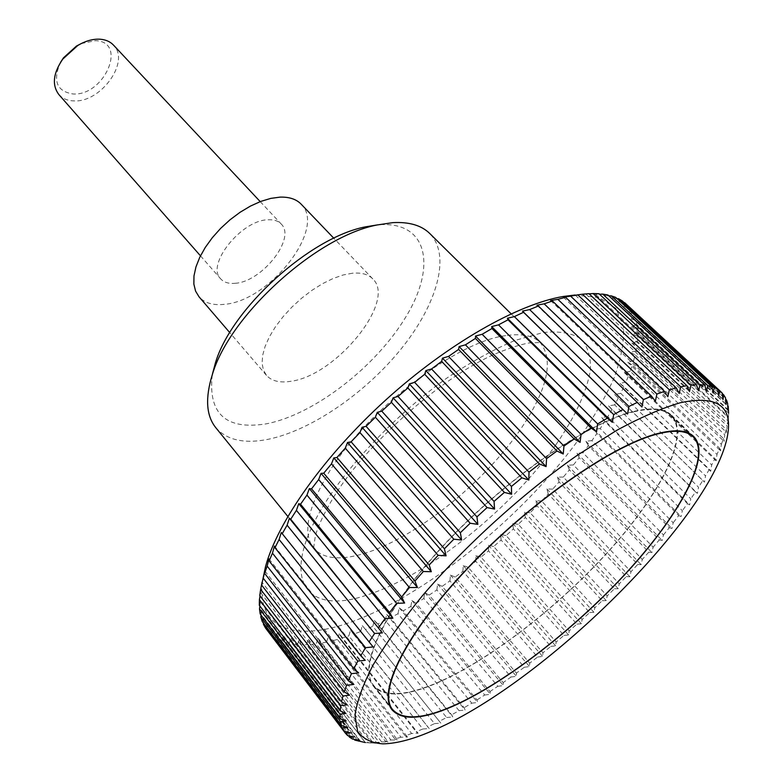 <?xml version="1.0" encoding="UTF-8"?>
<svg xmlns="http://www.w3.org/2000/svg" width="783" height="783" viewBox="0 0 783 783"><rect width="100%" height="100%" fill="white"/><g stroke="black" fill="none" stroke-linecap="round" stroke-linejoin="round"><path stroke-width="0.59" stroke-dasharray="3.92 2.94" d="M215.756 427.635C226.874 440.193 244.423 444.069 268.403 439.253C311.84 430.21 366.082 392.596 401.669 348.249C437.208 303.99 451.243 255.268 429.73 233.481M212.271 374.773C207.906 414.031 226.023 430.366 266.611 423.779C314.316 414.452 375.654 366.933 405.711 317.154C436.288 267.443 428.536 221.795 380.058 224.682L377.455 224.897M352.399 273.228L343.179 274.97L333.137 278.474L322.616 283.642L311.957 290.317L301.563 298.264L291.775 307.21L282.966 316.841L275.42 326.814L269.411 336.768L265.114 346.38L262.657 355.316L262.09 363.273L263.391 370.036L266.484 375.38C271.681 381.096 279.795 383.063 290.826 381.292C335.838 375.742 396.854 301.073 372.806 278.914C368.333 274.314 361.531 272.425 352.399 273.228M301.132 204.148C326.981 228.235 269.44 301.445 224.046 304.362C212.956 305.517 204.617 302.992 199.019 296.796M353.544 634.24L350.588 630.07L348.817 635.913L422.849 728.983L429.231 728.582L353.544 634.24L360.63 631.529L434.536 723.629L427.518 726.918M434.536 723.629L440.809 723.13L365.514 629.522L372.806 626.341L446.623 717.512L439.371 721.241M446.623 717.512L452.789 716.944L451.615 714.83L377.817 624.031L385.275 620.41L459.063 710.67L451.615 714.83M459.063 710.67L465.092 710.044L464.172 707.705L390.384 617.797L397.979 613.755L471.787 703.154L464.172 707.705M471.787 703.154L477.679 702.498L476.994 699.933L403.167 610.877L410.85 606.433L484.726 695.001L476.994 699.933M484.726 695.001L490.471 694.325L490.011 691.536L416.086 603.292L423.838 598.486L497.841 686.27L490.011 691.536M497.841 686.27L503.42 685.595L503.175 682.59L429.104 595.109L436.875 589.951L511.054 677.001L503.175 682.59M511.054 677.001L516.467 676.336L516.418 673.106L442.15 586.35L449.922 580.878L524.336 667.233L516.418 673.106M524.336 667.233L529.572 666.597L529.7 663.162L455.187 577.071L462.919 571.306L537.608 657.025L529.7 663.162M537.608 657.025L542.658 656.428L542.962 652.777L468.146 567.313L475.81 561.284L550.831 646.396L542.962 652.777M550.831 646.396L555.685 645.867L556.155 642.001L480.977 557.105L488.543 550.84L563.956 635.414L556.155 642.001M563.956 635.414L568.615 634.954L569.221 630.883L493.642 546.514L501.091 540.035L576.924 624.12L569.221 630.883M576.924 624.12L581.378 623.738L582.112 619.47L506.082 535.562L513.374 528.897L589.687 612.541L582.112 619.47M589.687 612.541L593.935 612.267L594.786 607.794L518.258 524.307L525.364 517.475L602.205 600.737L594.786 607.794M602.205 600.737L606.238 600.571L607.187 595.912L530.12 512.787L537.011 505.818L614.42 588.747L607.187 595.912M614.42 588.747L618.237 588.718L619.265 583.864L541.601 501.051L548.257 493.965L626.292 576.621L619.265 583.864M626.292 576.621L629.884 576.728L630.981 571.698L552.681 489.13L559.062 481.966L637.763 564.406L630.981 571.698M637.763 564.406L641.12 564.66L642.285 559.454L563.3 477.082L569.388 469.869L648.794 552.142L642.285 559.454M648.794 552.142L651.916 552.563L653.12 547.18L573.401 464.955L579.166 457.712L659.325 539.879L653.12 547.18M659.325 539.879L662.212 540.485L663.436 534.936L582.953 452.799L588.366 445.556L669.318 527.673L663.436 534.936M669.318 527.673L671.961 528.476L673.184 522.77L591.899 440.653L596.93 433.449L678.704 515.576L673.184 522.77M678.704 515.576L681.102 516.574L682.326 510.722L600.199 428.585L604.809 421.45L687.454 503.635L682.326 510.722M687.454 503.635L689.608 504.859L690.792 498.859L607.794 416.644L611.963 409.607L695.5 491.9L690.792 498.859M695.5 491.9L697.408 493.359L698.553 487.241L614.645 404.88L618.345 397.979L702.801 480.449L698.553 487.241M702.801 480.449L704.455 482.152L705.532 475.907L620.694 393.35L623.894 386.626L709.3 469.32L705.532 475.907M709.3 469.32L710.7 471.288L711.698 464.936L625.901 382.133L628.583 375.615L714.957 458.593L711.698 464.936M714.957 458.593L716.102 460.825L716.983 454.385L630.217 371.269L632.341 364.995L719.694 448.326L716.983 454.385M719.694 448.326L720.595 450.832L721.349 444.313L633.594 360.836L635.14 354.846L723.492 438.568L721.349 444.313M723.492 438.568L724.138 441.377L724.735 434.79L635.992 350.892L636.941 345.234L726.281 429.407L724.735 434.79M726.281 429.407L726.683 432.519L727.113 425.893L637.372 341.515L637.685 336.22L728.014 420.911L727.113 425.893M728.014 420.911L728.18 424.337L728.415 417.672L637.685 332.765L637.352 327.881L728.611 413.081M728.67 413.13L728.415 417.672M574.536 295.083L599.651 297.579L616.015 308.492L623.532 326.599C624.345 341.701 621.115 359.025 613.843 378.571C604.545 398.939 592.193 420.109 576.777 442.082C520.01 519.295 424.631 596.147 349.717 622.544C295.377 641.766 255.669 629.63 262.628 580.389M341.965 638.135L339.284 633.692L418.122 733.231L416.116 731.792L341.965 638.135L348.817 635.913M339.284 633.692L337.414 639.466L411.652 733.524L418.122 733.231M411.652 733.524L405.232 735.824L330.857 641.169L337.414 639.466M330.857 641.169L328.449 636.462L326.511 642.148L400.994 737.214L407.532 737.038L405.232 735.824M400.994 737.214L394.935 738.986L320.276 643.303L326.511 642.148M320.276 643.303L318.152 638.321L316.166 643.9L390.952 739.994L385.285 741.207L310.303 644.507L316.166 643.9M310.303 644.507L308.473 639.261L306.456 644.712L381.595 741.844L376.378 742.47L300.995 644.732L306.456 644.712M300.995 644.732L299.468 639.231L297.452 644.536L373.002 742.705L368.274 742.734L292.441 643.959L297.452 644.536M292.441 643.959L291.217 638.214L289.221 643.352L365.24 742.538L371.886 743.096L368.274 742.734M360.797 741.628L284.709 642.158L289.221 643.352M284.709 642.158L283.798 636.178L281.841 641.13L358.389 741.335M354.161 739.309L277.877 639.3L281.841 641.13M277.877 639.3L277.27 633.104L275.381 637.842L352.516 739.044M348.484 735.814L272.004 635.375L275.381 637.842M272.004 635.375L271.711 628.974L269.92 633.486L347.691 735.648M267.16 630.374L269.92 633.486M267.16 630.207L267.179 623.787L265.515 628.044M263.479 623.141L263.744 617.542L262.246 621.526M261.033 615.076L261.463 610.241L260.162 613.931M259.868 606.013L260.396 601.902L259.31 605.288M260.025 595.961L260.582 592.565L259.76 595.618M261.679 584.157L262.06 582.249L349.629 695.177M634.161 411.349C652.102 407.16 664.561 408.432 671.52 415.186C690.812 434.888 661.195 492.879 609.898 549.901C558.396 607.109 487.926 661.723 434.575 684.068C404.234 696.625 383.758 697.242 373.168 685.898C357.244 667.224 384.336 608.391 445.37 543.343C506.21 478.296 588.376 421.959 634.161 411.349M58.872 94.577C62.523 98.609 67.514 100.704 73.856 100.89C100.89 102.779 130.644 61.407 113.447 45.052M235.047 283.299C261.923 281.978 296.454 238.14 281.195 223.997C278.239 220.914 273.923 219.504 268.236 219.769C241.516 219.778 205.537 265.016 220.708 278.875C223.928 282.389 228.705 283.867 235.047 283.299M81.168 43.594L95.448 40.667C128.079 41.656 104.325 96.182 73.073 93.98C56.679 91.376 52.51 80.825 60.545 62.317M588.943 293.674L585.948 294.114L589.139 293.86M599.005 293.742L595.657 294.408L599.543 294.242M607.941 294.995L604.251 295.876L608.851 295.847M615.712 297.413L611.709 298.46L617.043 298.646M622.309 300.926L618.012 302.121L624.11 302.6M722.18 393.056L626.322 304.098M627.712 305.478L623.151 306.789L629.571 307.592L722.239 393.536M725.518 397.833L631.94 310.998L629.571 307.592M631.94 310.998L627.124 312.397L633.32 313.494L725.626 399.213M727.652 403.578L635.003 317.438L633.32 313.494M635.003 317.438L629.963 318.896L635.913 320.286L727.74 405.741M728.611 410.214L636.912 324.71L635.913 320.286M636.912 324.71L631.666 326.208L637.352 327.881M637.685 332.765L632.273 334.263L637.685 336.22M637.372 341.515L631.803 343.003L636.941 345.234M635.992 350.892L630.286 352.35L635.14 354.846M633.594 360.836L627.78 362.235L632.341 364.995M630.217 371.269L624.315 372.6L628.583 375.615M625.901 382.133L619.93 383.367L623.894 386.626M620.694 393.35L614.675 394.485L618.345 397.979M614.645 404.88L608.597 405.888L611.963 409.607M607.794 416.644L601.736 417.515L604.809 421.45M600.199 428.585L594.14 429.309L596.93 433.449M591.899 440.653L585.87 441.221L588.366 445.556M582.953 452.799L576.963 453.191L579.166 457.712M573.401 464.955L567.46 465.171L569.388 469.869M563.3 477.082L557.418 477.111L559.062 481.966M552.681 489.13L546.877 488.954L548.257 493.965M541.601 501.051L535.895 500.67L537.011 505.818M530.12 512.787L524.502 512.199L525.364 517.475M518.258 524.307L512.767 523.494L513.374 528.897M506.082 535.562L500.719 534.525L501.091 540.035M493.642 546.514L488.416 545.232L488.543 550.84M480.977 557.105L475.907 555.587L475.81 561.284M468.146 567.313L463.233 565.541L462.919 571.306M455.187 577.071L450.44 575.045L449.922 580.878M442.15 586.35L437.599 584.069L436.875 589.951M429.104 595.109L424.748 592.565L423.838 598.486M416.086 603.292L411.936 600.492L410.85 606.433M403.167 610.877L399.232 607.804L397.979 613.755M390.384 617.797L386.685 614.459L385.275 620.41M377.817 624.031L374.352 620.41L372.806 626.341M365.514 629.522L362.304 625.637L360.63 631.529M422.849 728.983L416.116 731.792M328.449 636.462L407.532 737.038M373.002 742.705L379.657 743.038L376.378 742.47M381.595 741.844L388.231 741.99L385.285 741.207M390.952 739.994L397.549 739.974L394.935 738.986M318.152 638.321L397.549 739.974M308.473 639.261L388.231 741.99M299.468 639.231L379.657 743.038M291.217 638.214L371.886 743.096M283.798 636.178L365.005 742.118M277.27 633.104L359.074 740.092M271.711 628.974L354.17 736.969M267.179 623.787L350.353 732.761M263.744 617.542L347.691 727.436M261.463 610.241L346.243 721.006M260.396 601.902L346.057 713.47M260.582 592.565L347.172 704.847M264.86 571.022L353.446 684.489M269 558.935L358.643 672.851M274.471 546.064L365.211 660.314M281.283 532.499L373.139 646.964M536.942 305.213L641.913 406.994M550.586 300.555L655.371 401.219M563.349 297.168L667.84 396.727M575.388 295.24L679.233 393.497M585.948 294.114L689.51 391.539M595.657 294.408L698.622 390.834M604.251 295.876L706.54 391.324M611.709 298.46L713.235 392.988M618.012 302.121L718.716 395.767M623.151 306.789L722.973 399.604M627.124 312.397L726.017 404.449M629.963 318.896L727.887 410.223M631.666 326.208L728.601 416.879M632.273 334.263L728.18 424.337M631.803 343.003L726.683 432.519M630.286 352.35L724.138 441.377M627.78 362.235L720.595 450.832M624.315 372.6L716.102 460.825M619.93 383.367L710.7 471.288M614.675 394.485L704.455 482.152M608.597 405.888L697.408 493.359M601.736 417.515L689.608 504.859M594.14 429.309L681.102 516.574M585.87 441.221L671.961 528.476M576.963 453.191L662.212 540.485M567.46 465.171L651.916 552.563M557.418 477.111L641.12 564.66M546.877 488.954L629.884 576.728M535.895 500.67L618.237 588.718M524.502 512.199L606.238 600.571M512.767 523.494L593.935 612.267M500.719 534.525L581.378 623.738M488.416 545.232L568.615 634.954M475.907 555.587L555.685 645.867M463.233 565.541L542.658 656.428M450.44 575.045L529.572 666.597M437.599 584.069L516.467 676.336M424.748 592.565L503.42 685.595M411.936 600.492L490.471 694.325M399.232 607.804L477.679 702.498M386.685 614.459L465.092 710.044M374.352 620.41L452.789 716.944M362.304 625.637L440.809 723.13M350.588 630.07L429.231 728.582M633.829 411.809C651.73 407.62 664.16 408.892 671.109 415.626C690.332 435.27 660.813 493.084 609.654 549.95C558.299 606.991 488.015 661.449 434.839 683.716C404.596 696.224 384.208 696.821 373.648 685.526C357.772 666.91 384.776 608.254 445.615 543.412C506.258 478.579 588.16 422.409 633.829 411.809M556.165 444.362C574.928 417.055 587.005 391.314 590.362 370.144C590.95 357.009 587.837 346.585 581.015 338.873C572.001 333.039 559.414 330.925 543.265 332.501L514.969 340.448C493.564 349.472 470.789 362.069 446.653 378.228C398.116 413.042 351.841 460.835 324.671 503.684C276.742 580.487 306.584 616.74 368.401 594.542C429.211 574.761 511.26 508.382 556.165 444.362M505.779 335.643C455.96 341.427 364.105 412.191 327.558 474.576C307.259 509.341 302.6 533.879 313.591 548.178C323.271 558.866 339.949 560.687 363.655 553.65C414.481 538.773 484.168 482.896 520.842 428.869C547.62 389.151 554.08 360.376 540.231 342.543C533.174 335.584 521.684 333.284 505.779 335.643M287.821 516.428L313.591 548.178L315.265 536.384C317.888 526.323 324.025 513.227 333.666 497.088C365.446 445.038 438.568 379.775 492.037 355.335C506.836 348.875 519.217 344.745 529.171 342.934L540.231 342.543L511.123 313.817M266.484 375.38L229.762 332.609M728.259 430.454L728.415 417.75M671.52 415.186L693.679 436.454M260.22 201.623L281.195 223.997M200.477 255.835L220.708 278.875M373.168 685.898L392.195 710.015M382.867 743.85L370.144 742.764M372.806 278.914L333.793 238.218M671.109 415.626L690.009 433.772M373.648 685.526L389.885 706.1"/><path stroke-width="1.17" d="M511.123 313.817L429.73 233.481C421.508 225.387 409.225 221.775 392.87 222.636L377.112 224.975C316.567 236.388 229.605 315.285 212.389 374.431C205.058 397.95 206.174 415.685 215.756 427.635L287.821 516.428M229.762 332.609L199.019 296.796L195.574 291.11L193.861 284.092L193.978 275.949L195.946 266.934L199.743 257.333L205.244 247.487L212.301 237.719L220.649 228.372L230.026 219.788L240.087 212.271L250.482 206.066L260.837 201.388L270.81 198.383L280.06 197.13C289.279 196.846 296.307 199.176 301.132 204.148L333.793 238.218M435.358 729.502C548.452 680.261 720.36 508.735 728.259 430.454C730.911 404.733 714.938 395.493 680.329 402.726C661.929 408.129 640.621 417.388 616.417 430.513L577.59 455.06C523.259 492.987 465.631 545.222 422.477 595.657C402.247 620.488 385.804 643.567 373.158 664.904C362.93 684.743 356.882 701.568 355.002 715.368L357.606 731.342C362.862 738.829 371.279 742.998 382.867 743.85C397.05 743.635 414.55 738.858 435.358 729.502M728.611 413.081L728.18 406.152L727.887 410.223L727.652 403.578L726.526 400.044L726.017 404.449L725.518 397.833L723.678 394.867L722.973 399.604L722.18 393.056L719.606 390.688L718.716 395.767L717.6 389.308L622.309 300.926L618.521 298.705L714.292 387.585L717.6 389.308M714.292 387.585L713.235 392.988L711.786 386.636L615.712 297.413L611.22 295.837L707.734 385.588L711.786 386.636M707.734 385.588L706.54 391.324L704.739 385.119L607.941 294.995L602.753 294.105L699.943 384.776L704.739 385.119M699.943 384.776L698.622 390.834L696.439 384.796L599.005 293.742L593.142 293.556L690.929 385.187L696.439 384.796M690.929 385.187L689.51 391.539L686.936 385.706L588.943 293.674L582.425 294.222L680.711 386.851L686.936 385.706M680.711 386.851L679.233 393.497L676.258 387.888L577.785 294.848L570.641 296.15L669.348 389.807L676.258 387.888M262.628 580.389L265.525 566.608C277.525 522.055 323.868 456.156 385.745 399.996C447.641 343.854 517.72 304.117 563.222 296.483L574.536 295.083M262.06 582.249L261.522 584.97L344.236 691.8L349.629 695.177L342.974 695.989L260.651 589.393L259.76 595.618L341.525 701.852L347.172 704.847L340.82 705.62L259.418 599.651L259.31 605.288L340.184 710.847L346.057 713.47L340.018 714.165L259.506 608.91L260.162 613.931L340.174 718.725L346.243 721.006L340.536 721.603L260.856 617.131L262.246 621.526L341.457 725.498L347.691 727.436L342.328 727.916L263.431 624.286L265.515 628.044L343.982 731.136L350.353 732.761L345.342 733.103L267.16 630.207M263.431 624.286L263.479 623.141M260.856 617.131L261.033 615.076M259.506 608.91L259.868 606.013M259.418 599.651L260.025 595.961M260.651 589.393L261.679 584.157M263.215 578.177L264.86 571.022L264.644 573.391L348.347 680.73L353.446 684.489L346.517 685.321L263.215 578.177L261.522 584.97M267.15 566.08L269 558.935L269.127 560.941L353.847 668.692L358.643 672.851L351.459 673.664L267.15 566.08L264.644 573.391M272.445 553.15L274.471 546.064L274.98 547.709L360.748 655.753L365.211 660.314L357.792 661.087L272.445 553.15L269.127 560.941M279.11 539.487L281.283 532.499L373.139 646.964L365.524 647.658L279.11 539.487L274.98 547.709M287.107 525.187L289.387 518.326L290.708 519.246L382.378 632.899L374.607 633.486L287.107 525.187L282.183 533.771M296.405 510.35L298.763 503.665L300.525 504.223L389.562 612.502L392.89 618.227L385.001 618.658L296.405 510.35L290.708 519.246M306.946 495.091L309.334 488.621L311.546 488.837L401.679 596.969L404.605 603.047L396.638 603.302L306.946 495.091L300.525 504.223M318.671 479.548L321.05 473.333L323.722 473.216L414.931 581.074L417.447 587.504L409.45 587.534L318.671 479.548L311.546 488.837M331.483 463.859L333.812 457.918L336.944 457.497L429.211 564.974L431.306 571.717L423.329 571.502L331.483 463.859L323.722 473.216M345.274 448.14L347.515 442.522L351.107 441.818L444.401 548.805L446.085 555.842L438.157 555.343L345.274 448.14L336.944 457.497M359.945 432.559L362.049 427.283L366.101 426.324L460.365 532.724L461.647 540.006L453.827 539.203L359.945 432.559L351.107 441.818M375.37 417.241L377.289 412.347L381.781 411.153L476.964 516.868L477.845 524.375L470.182 523.24L375.37 417.241L366.101 426.324M391.392 402.325L393.095 397.833L398.009 396.452L494.044 501.394L494.553 509.077L487.085 507.59L391.392 402.325L381.781 411.153M407.884 387.967L409.333 383.876L414.647 382.349L511.436 486.439L511.602 494.259L504.379 492.409L407.884 387.967L398.009 396.452M424.68 374.274L425.844 370.613L431.531 368.959L529.005 472.139L528.838 480.057L521.889 477.836L424.68 374.274L414.647 382.349M441.641 361.384L442.483 358.154L448.502 356.422L546.563 458.632L546.103 466.59L539.477 463.986L441.641 361.384L431.531 368.959M458.603 349.404L459.102 346.595L465.425 344.833L563.956 446.026L563.241 453.993L556.958 451.008L458.603 349.404L448.502 356.422M475.418 338.422L475.555 336.044L482.142 334.282L581.045 434.418L580.095 442.356L574.184 438.989L475.418 338.422L465.425 344.833M491.939 328.527L491.695 326.57L498.507 324.857L597.654 423.916L596.519 431.766L591.008 428.027L491.939 328.527L482.142 334.282M508.03 319.797L507.384 318.25L514.372 316.606L613.666 414.579L612.375 422.311L607.275 418.21L508.03 319.797L498.507 324.857M523.553 312.27L522.506 311.115L529.641 309.579L628.945 406.465L627.545 414.041L523.553 312.27L514.372 316.606M538.391 305.996L536.942 305.213L544.165 303.824L643.381 399.614L641.913 406.994L538.391 305.996L529.641 309.579M552.436 300.995L550.586 300.555L557.868 299.341L656.878 394.055L655.371 401.219L651.544 396.149L552.436 300.995L544.165 303.824M669.348 389.807L667.84 396.727L664.434 391.363L565.59 297.286L557.868 299.341M565.59 297.286L563.349 297.168L570.641 296.15M577.785 294.848L582.425 294.222M657.103 433.713C674.858 429.113 687.053 430.033 693.679 436.454C711.992 455.246 681.093 512.836 629.003 570.044C576.699 627.437 505.877 682.864 452.74 706.325C422.517 719.518 402.335 720.751 392.195 710.015C376.995 692.289 405.291 633.946 467.324 568.438C529.161 502.95 611.777 445.38 657.103 433.713M260.22 201.623L113.447 45.052C110.09 41.538 105.558 39.581 99.842 39.199C92.737 38.866 85.386 40.961 77.781 45.483L62.748 59.126C53.107 73.299 51.815 85.112 58.872 94.577L200.477 255.835M60.545 62.317L63.482 57.825L76.421 46.089L81.168 43.594M589.139 293.86L593.142 293.556M599.543 294.242L602.753 294.105M608.851 295.847L611.22 295.837M617.043 298.646L618.521 298.705M624.11 302.6L719.606 390.688M721.026 391.901L624.638 302.639M656.878 394.055L664.434 391.363M643.381 399.614L651.544 396.149M628.945 406.465L637.656 402.227M613.666 414.579L622.867 409.587M597.654 423.916L607.275 418.21M581.045 434.418L591.008 428.027M563.956 446.026L574.184 438.989M546.563 458.632L556.958 451.008M529.005 472.139L539.477 463.986M511.436 486.439L521.889 477.836M494.044 501.394L504.379 492.409M476.964 516.868L487.085 507.59M460.365 532.724L470.182 523.24M444.401 548.805L453.827 539.203M429.211 564.974L438.157 555.343M414.931 581.074L423.329 571.502M401.679 596.969L409.45 587.534M389.562 612.502L396.638 603.302M378.649 627.565L385.001 618.658M369.028 642.011L374.607 633.486M360.748 655.753L365.524 647.658M353.847 668.692L357.792 661.087M348.347 680.73L351.459 673.664M344.236 691.8L346.517 685.321M341.525 701.852L342.974 695.989M340.184 710.847L340.82 705.62M340.174 718.725L340.018 714.165M341.457 725.498L340.536 721.603M343.982 731.136L342.328 727.916M365.24 742.538L354.768 740.101L359.074 740.092L352.516 739.044L349.512 737.155L354.17 736.969L347.691 735.648L345.342 733.103M354.768 740.101L354.161 739.309M349.512 737.155L348.484 735.814M289.387 518.326L382.378 632.899M298.763 503.665L392.89 618.227M309.334 488.621L404.605 603.047M321.05 473.333L417.447 587.504M333.812 457.918L431.306 571.717M347.515 442.522L446.085 555.842M362.049 427.283L461.647 540.006M377.289 412.347L477.845 524.375M393.095 397.833L494.553 509.077M409.333 383.876L511.602 494.259M425.844 370.613L528.838 480.057M442.483 358.154L546.103 466.59M459.102 346.595L563.241 453.993M475.555 336.044L580.095 442.356M491.695 326.57L596.519 431.766M507.384 318.25L612.375 422.311M522.506 311.115L627.545 414.041M575.162 295.025L563.222 296.483M722.239 393.536L723.678 394.867M725.626 399.213L726.526 400.044M377.455 224.897L365.563 226.835C309.99 237.366 231.22 308.835 215.354 363.126L212.271 374.773M453.005 705.963C505.975 682.59 576.601 627.33 628.759 570.093C680.701 513.051 711.512 455.628 693.258 436.904C686.652 430.484 674.486 429.583 656.751 434.183C611.552 445.821 529.2 503.224 467.568 568.507C405.741 633.809 377.523 691.966 392.674 709.633C402.775 720.331 422.889 719.107 453.005 705.963M265.525 566.608L263.098 578.608M63.482 57.825L62.748 59.126M76.421 46.089L77.781 45.483M215.354 363.126L212.389 374.431M365.563 226.835L377.112 224.975M690.009 433.772L693.258 436.904M389.885 706.1L392.674 709.633"/></g></svg>
